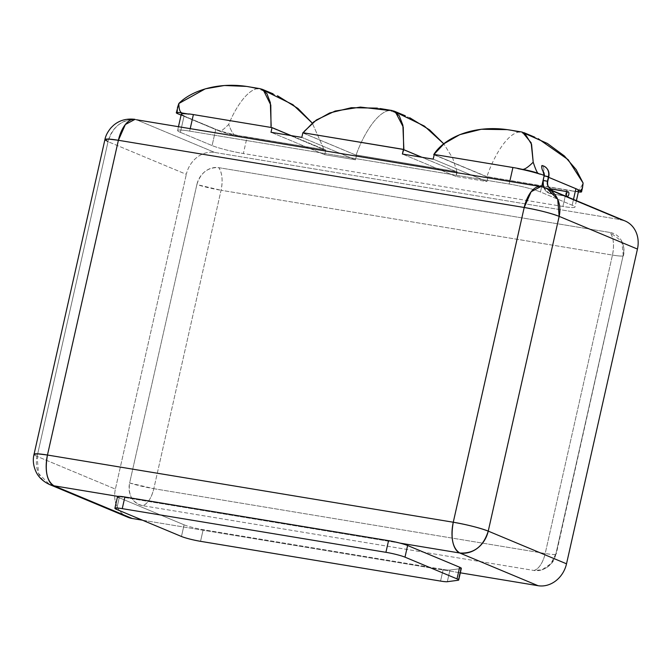 <?xml version="1.0" encoding="UTF-8"?>
<svg xmlns="http://www.w3.org/2000/svg" width="671" height="671" viewBox="0 0 671 671"><rect width="100%" height="100%" fill="white"/><g stroke="black" fill="none" stroke-linecap="round" stroke-linejoin="round"><path stroke-width="0.5" stroke-dasharray="3.35 2.52" d="M135.014 119.346A26.421 13.068 -80.6 0 1 136.473 119.765L542.285 186.974A26.421 13.068 99.4 0 0 540.826 186.555L546.689 188.241A26.421 22.814 -67.3 0 0 542.285 186.974L620.566 219.66A26.421 22.814 112.7 0 1 624.969 220.927M136.473 119.765L542.285 186.974L620.566 219.66L214.762 152.46L136.473 119.765A26.421 22.814 -67.3 0 0 108.039 141.665L186.32 174.351A26.421 22.814 112.7 0 1 214.762 152.46L136.473 119.765C122.365 119.01 112.887 126.307 108.039 141.665A26.421 2.659 12.7 0 1 104.919 139.602M246.198 86.391L257.58 88.664C247.163 89.864 235.152 108.249 228.727 124.353C223.669 129.436 220.642 131.717 219.66 131.197L181.078 115.085L219.66 131.197A12.011 1.208 -167.3 0 0 235.546 135.24L242.08 136.314A23.644 2.382 12.7 0 1 215.768 129.26L212.095 145.582A23.644 2.382 -167.3 0 0 243.372 153.533L247.096 137.018L325.77 150.044L324.714 154.707L355.538 159.807L356.586 155.144L457.152 171.801L456.095 176.465L486.92 181.564L487.968 176.909L566.634 189.935L562.91 206.458A23.644 2.382 -167.3 0 0 574.972 207.054A23.644 2.382 -167.3 0 0 572.178 205.217L540.474 191.981L541.665 186.706L540.474 191.981A23.644 2.382 -167.3 0 0 509.197 184.03L189.658 131.105L190.245 128.496L189.658 131.105A23.644 2.382 -167.3 0 0 177.605 130.51A23.644 2.382 -167.3 0 0 180.39 132.346L212.095 145.582A23.644 2.382 -167.3 0 0 243.372 153.533L562.91 206.458A23.644 2.382 -167.3 0 0 572.178 205.217L540.474 191.981A23.644 2.382 -167.3 0 0 509.197 184.03L189.658 131.105A23.644 2.382 -167.3 0 0 180.39 132.346L184.072 116.024L215.768 129.26L212.095 145.582L180.39 132.346L184.072 116.024A23.644 2.382 12.7 0 1 181.279 114.187M127.867 517.232A26.421 22.814 112.7 0 1 115.387 489.1L37.106 456.414A26.421 22.814 -67.3 0 0 49.579 484.546L38.557 473.483L37.106 456.414L33.986 454.351A26.421 2.659 -167.3 0 0 37.106 456.414L108.039 141.665L186.32 174.351A26.421 22.814 112.7 0 1 214.762 152.46L620.566 219.66M184.089 524.823L119.228 497.739L184.089 524.823L181.464 536.481L184.089 524.823A14.41 1.451 12.7 0 0 203.162 529.671L443.179 569.427L203.162 529.671A14.41 1.451 12.7 0 1 184.089 524.823M142.411 520.176L460.331 572.824L142.411 520.176M460.767 568.605L449.947 570.048A14.41 1.451 12.7 0 1 443.179 569.427L440.545 581.078L443.179 569.427A14.41 1.451 12.7 0 0 449.947 570.048L460.767 568.605L458.134 580.264L460.767 568.605A14.41 1.451 12.7 0 0 461.338 568.345M119.228 497.739L116.595 509.398L119.228 497.739A14.41 1.451 12.7 0 1 117.526 496.615M400 543.116L117.903 496.397L400 543.116M123.875 514.992A26.421 22.814 112.7 0 1 115.387 489.1L186.32 174.351L115.387 489.1L37.106 456.414L108.039 141.665M555.965 553.6L623.225 255.173L621.824 241.401L610.199 232.493L218.813 167.675A20.382 17.597 -67.3 0 0 196.871 184.559L129.62 482.986A20.382 17.597 -67.3 0 0 142.638 505.666L534.032 570.484A20.382 17.597 -67.3 0 0 555.965 553.6L623.225 255.173A20.382 17.597 -67.3 0 0 610.199 232.493L218.813 167.675A21.623 10.686 -80.6 0 1 221.061 190.262L612.455 255.081A21.623 10.686 99.4 0 0 610.199 232.493C613.621 237.903 614.368 245.435 612.455 255.081L545.196 553.508L153.81 488.689L221.061 190.262C222.973 180.616 222.227 173.084 218.813 167.675C207.926 167.087 200.612 172.715 196.871 184.559L221.061 190.262A21.623 2.172 12.7 0 1 196.871 184.559L129.62 482.986A21.623 2.172 -167.3 0 0 153.81 488.689L129.62 482.986C127.943 495.181 132.288 502.738 142.638 505.666C147.695 503.795 151.42 498.134 153.81 488.689A21.623 10.686 -80.6 0 1 142.638 505.666L534.032 570.484A21.623 10.686 99.4 0 0 545.196 553.508C542.814 562.952 539.09 568.614 534.032 570.484L542.059 569.78L550.916 563.682L555.965 553.6L556.225 554.053A21.623 2.172 -167.3 0 0 555.965 553.6C556.989 554.833 553.399 554.808 545.196 553.508A21.623 2.172 -167.3 0 0 556.225 554.053L553.449 560.797C550.866 564.957 547.066 567.96 542.059 569.78M623.225 255.173A21.623 2.172 12.7 0 1 623.476 255.626A21.623 2.172 12.7 0 1 612.455 255.081C620.65 256.372 624.24 256.406 623.225 255.173L556.225 554.053M153.81 488.689L545.196 553.508L612.455 255.081L221.061 190.262L153.81 488.689M447.322 581.707L449.947 570.048L447.322 581.707M200.537 541.329L203.162 529.671L200.537 541.329M578.645 190.74A23.644 2.382 12.7 0 1 570.971 190.79L571.197 190.606A23.644 2.382 12.7 0 1 566.634 189.935L562.91 206.458L243.372 153.533L247.096 137.018A23.644 2.382 12.7 0 1 241.887 136.07L242.08 136.314A23.644 2.382 12.7 0 1 215.768 129.26L184.072 116.024M572.178 205.217L573.487 199.43L572.178 205.217M578.234 189.885L540.113 173.974L578.234 189.885M434.162 154.85L486.861 176.859C492.858 158.373 506.53 133.73 519.195 131.986L538.15 138.662M543.242 171.298C544.391 169.956 544.114 168.069 542.411 165.653C544.114 168.069 544.391 169.956 543.242 171.298A5.2 4.487 112.7 0 1 544.433 175.987A5.2 4.487 -67.3 0 0 543.242 171.298M544.223 175.466L548.66 177.32L544.223 175.466M509.197 184.03L509.784 181.413L509.197 184.03M271.025 127.524L188.819 113.911L271.025 127.524L324.093 149.683L271.025 127.524M578.142 190.061A23.644 2.382 12.7 0 1 570.971 190.79L487.641 176.767A59.258 29.298 -80.6 0 1 487.624 176.985A59.258 29.298 99.4 0 0 487.641 176.767L571.197 190.606A23.644 2.382 12.7 0 1 566.634 189.935L487.968 176.909L486.92 181.564L433.198 159.136L486.92 181.564L456.095 176.465L456.825 171.667A59.258 29.298 -80.6 0 1 456.808 171.877A59.258 29.298 99.4 0 0 456.825 171.667L356.259 155.009A59.258 29.298 -80.6 0 1 356.242 155.227A59.258 29.298 99.4 0 0 356.259 155.009L456.825 171.667L356.586 155.144L355.538 159.807L301.816 137.379L355.538 159.807L324.714 154.707L325.77 150.044L291.248 135.634L325.77 150.044L247.096 137.018A23.644 2.382 12.7 0 1 241.887 136.07L324.093 149.683L312.258 123.07L324.093 149.683L235.546 135.24C233.474 134.972 231.201 131.348 228.727 124.353C231.201 131.348 233.474 134.972 235.546 135.24A12.011 1.208 -167.3 0 1 219.66 131.197C220.642 131.717 223.669 129.436 228.727 124.353C235.152 108.249 247.163 89.864 257.58 88.664L277.542 95.802M177.438 107.737L177.714 113.684L177.329 108.199M324.714 154.707L271 132.279L324.714 154.707M356.242 155.227L303.124 133.043A59.258 29.298 -80.6 0 1 303.191 132.85L303.191 132.85A59.258 29.298 99.4 0 0 303.124 133.043L356.242 155.227L303.124 133.043M456.993 171.91L452.749 158.264L443.833 143.888L452.749 158.264L456.993 171.91L421.757 157.24L456.808 171.877M377.312 108.123L389.423 110.497C376.456 112.149 362.441 136.666 356.058 155.194C362.441 136.666 376.456 112.149 389.423 110.497L409.78 117.769M456.095 176.465L402.382 154.036L456.095 176.465M403.757 149.507L303.191 132.85L403.757 149.507M302.931 133.009L356.058 155.194M507.159 129.629L519.195 131.986C506.53 133.73 492.858 158.373 486.861 176.859L434.506 154.8A59.258 29.298 -80.6 0 1 434.573 154.615L434.573 154.615A59.258 29.298 99.4 0 0 434.506 154.8L434.187 154.749M487.624 176.985L434.506 154.8M570.971 190.79L575.441 191.529C577.723 191.99 580.272 189.155 583.099 183.04C580.272 189.155 577.723 191.99 575.441 191.529A12.011 1.208 -167.3 0 0 578.377 191.94A12.011 1.208 -167.3 0 1 575.441 191.529L570.971 190.79M433.743 154.674L486.861 176.859M518.129 168.446L434.573 154.615L518.129 168.446M544.433 175.987L548.769 176.842L544.433 175.987L543.401 180.574L547.729 181.43L543.401 180.574L544.156 175.802M543.653 187.184A11.818 10.208 -67.3 0 0 548.979 193.164A11.818 10.208 -67.3 0 0 550.95 193.726A2.365 1.166 -80.6 0 1 550.748 189.935A2.365 1.166 99.4 0 0 550.95 193.726A11.818 10.208 112.7 0 1 548.979 193.164A11.818 10.208 112.7 0 1 543.401 180.574L543.116 180.39M551.747 189.088A7.096 6.123 -67.3 0 0 551.981 189.138A7.096 6.123 112.7 0 1 550.799 188.794M550.95 193.726A2.365 1.166 99.4 0 0 551.084 193.76A2.365 1.166 99.4 0 0 552.594 191.755A2.365 1.166 99.4 0 0 551.981 189.138A2.365 1.166 -80.6 0 1 552.594 191.755A2.365 1.166 -80.6 0 1 551.084 193.76A2.365 1.166 -80.6 0 1 550.95 193.726L565.661 196.158L550.95 193.726M567.934 191.78L551.981 189.138M621.824 241.401C624.013 246.173 624.567 250.92 623.476 255.626M576.414 200.654L574.972 207.054M177.605 130.51L178.494 126.551M543.451 187.125L548.979 193.164L565.728 196.192"/><path stroke-width="1.01" d="M136.473 119.765L540.826 186.555L546.689 188.241L557.71 199.304L559.161 216.372A26.421 22.814 -67.3 0 0 546.689 188.241L624.969 220.927A26.421 22.814 112.7 0 1 637.45 249.058L559.161 216.372L488.236 531.122L566.517 563.808L637.45 249.058L559.161 216.372C550.346 213.034 538.696 210.065 524.202 207.482L453.269 522.231L47.465 455.03L118.39 140.281L524.202 207.482A26.421 2.659 12.7 0 1 559.161 216.372L488.236 531.122A26.421 2.659 -167.3 0 0 453.269 522.231L524.202 207.482L531.164 191.73L540.826 186.555A26.421 13.068 99.4 0 0 524.202 207.482L118.39 140.281A26.421 13.068 -80.6 0 1 135.014 119.346L125.351 124.521L118.39 140.281L108.685 139.09L104.919 139.602L108.039 141.665M118.39 140.281L47.465 455.03A26.421 2.659 -167.3 0 0 33.986 454.351L37.752 453.839L47.465 455.03C44.68 470.908 46.853 481.166 53.982 485.812L49.579 484.546A26.421 22.814 -67.3 0 0 53.982 485.812L132.271 518.498A26.421 22.814 112.7 0 1 127.867 517.232L49.579 484.546C42.684 481.283 38.012 476.687 35.563 470.765C33.466 465.758 32.845 460.792 33.693 455.869L104.919 139.602A26.421 2.659 12.7 0 1 118.39 140.281M119.228 497.739A14.41 1.451 12.7 0 1 117.903 496.397L53.982 485.812L132.271 518.498L142.411 520.176L132.271 518.498A26.421 22.814 112.7 0 1 123.875 514.992M114.9 508.274A14.41 1.451 -167.3 0 0 116.595 509.398L181.464 536.481A14.41 1.451 -167.3 0 0 200.537 541.329L440.545 581.078A14.41 1.451 -167.3 0 0 447.322 581.707L458.134 580.264A14.41 1.451 -167.3 0 0 458.712 580.004A14.41 1.451 -167.3 0 0 457.01 578.88L459.635 567.221L407.616 545.506L404.99 557.156A14.41 1.451 -167.3 0 0 385.926 552.308L388.551 540.65A14.41 1.451 12.7 0 1 400 543.116A14.41 1.451 12.7 0 1 407.616 545.506L404.99 557.156L457.01 578.88A14.41 1.451 12.7 0 1 458.134 580.264L447.322 581.707A14.41 1.451 12.7 0 1 440.545 581.078L200.537 541.329A14.41 1.451 12.7 0 1 181.464 536.481L116.595 509.398A14.41 1.451 12.7 0 1 122.248 508.643L124.873 496.985L388.551 540.65L124.873 496.985A14.41 1.451 12.7 0 0 117.903 496.397A14.41 1.451 12.7 0 1 124.873 496.985L122.248 508.643A14.41 1.451 -167.3 0 0 114.9 508.274L117.526 496.615A14.41 1.451 12.7 0 1 117.903 496.397L53.982 485.812A26.421 13.068 -80.6 0 1 47.465 455.03L453.269 522.231C467.762 524.814 479.421 527.783 488.236 531.122L566.517 563.808A26.421 22.814 112.7 0 1 538.083 585.708L460.331 572.824L538.083 585.708L459.794 553.013L400 543.116A14.41 1.451 12.7 0 1 407.616 545.506L459.635 567.221A14.41 1.451 12.7 0 1 460.767 568.605M620.566 219.66A26.421 22.814 112.7 0 1 637.45 249.058L566.517 563.808A26.421 22.814 112.7 0 1 538.083 585.708L459.794 553.013A26.421 22.814 -67.3 0 0 488.236 531.122C483.38 546.479 473.902 553.776 459.794 553.013C452.665 548.375 450.493 538.117 453.269 522.231A26.421 13.068 99.4 0 0 459.794 553.013L400 543.116A14.41 1.451 12.7 0 0 388.551 540.65L385.926 552.308A14.41 1.451 12.7 0 1 404.99 557.156L457.01 578.88L459.635 567.221A14.41 1.451 12.7 0 1 461.338 568.345L458.712 580.004M122.248 508.643L385.926 552.308L122.248 508.643M184.072 116.024A23.644 2.382 12.7 0 1 188.954 114.137L182.428 113.055A12.011 1.208 -167.3 0 0 177.714 113.684L181.078 115.085L177.714 113.684A12.011 1.208 -167.3 0 1 176.305 112.753A12.011 1.208 -167.3 0 1 182.428 113.055C180.122 112.694 178.922 109.516 178.83 103.519L205.276 88.84L224.382 85.502L246.198 86.391M538.15 138.662L568.152 159.681L583.099 183.04C582.545 188.861 581.556 191.487 580.147 190.899L578.234 189.885A23.644 2.382 12.7 0 0 575.903 188.694L548.66 177.32L575.903 188.694L573.487 199.43L575.903 188.694A23.644 2.382 12.7 0 1 578.234 189.885L578.142 190.061A23.644 2.382 12.7 0 1 578.645 190.74L576.414 200.654M522.432 132.145L531.147 142.806L533.202 162.206C527.993 167.331 524.37 169.713 522.315 169.344L518.129 168.446A23.644 2.382 12.7 0 0 512.921 167.507L434.254 154.473L512.921 167.507L509.784 181.413L512.921 167.507A23.644 2.382 12.7 0 1 518.129 168.446L517.853 168.606A23.644 2.382 12.7 0 1 540.214 174.225L538.209 173.386C537.203 172.967 535.533 169.235 533.202 162.206L531.591 144.408L524.588 133.001M543.032 171.147L544.156 175.802L548.484 176.658L547.452 181.245L548.484 176.658A9.931 8.572 -67.3 0 0 543.795 166.081A9.931 8.572 -67.3 0 0 542.411 165.653C540.834 164.454 542.26 171.441 543.242 171.298C542.26 171.441 540.834 164.454 542.411 165.653A9.931 8.572 112.7 0 1 543.795 166.081A9.931 8.572 112.7 0 1 548.484 176.658L544.433 175.987M540.113 173.974A23.644 2.382 12.7 0 1 544.198 175.458L541.665 186.706L544.198 175.458A23.644 2.382 12.7 0 0 540.113 173.974M434.254 154.473L433.198 159.136L402.382 154.036L403.43 149.373L302.864 132.715L301.816 137.379L271 132.279L272.049 127.616L193.382 114.582L190.245 128.496L193.382 114.582L272.049 127.616L291.248 135.634L272.049 127.616L271 132.279L301.816 137.379L302.864 132.715L403.757 149.507A59.258 29.298 99.4 0 0 403.682 149.7L421.757 157.24L403.682 149.7A59.258 29.298 -80.6 0 1 403.757 149.507L402.382 154.036L433.198 159.136L434.254 154.473M188.819 113.911A23.644 2.382 12.7 0 1 193.382 114.582A23.644 2.382 12.7 0 0 188.819 113.911L188.819 113.911M178.494 126.551L181.279 114.187A23.644 2.382 12.7 0 1 188.954 114.137L182.428 113.055C180.122 112.694 178.922 109.516 178.83 103.519L177.438 107.737M260.994 88.857L266.873 93.537L270.329 102.579L271.168 126.047M271.034 127.448L270.79 105.011L263.25 89.839M277.542 95.802L297.932 108.45L312.258 123.07L292.892 104.668L264.307 90.593M257.58 88.664C222.68 79.639 191.73 90.124 178.83 103.519L176.305 112.753M409.78 117.769L429.566 129.88L443.833 143.888L424.399 126.098L396.418 112.502M392.929 110.707L399.186 115.655L402.877 125.175L403.875 149.725L421.942 157.274L403.682 149.7L403.254 127.079L395.328 111.738M303.082 132.808L313.734 121.887L329.687 112.963L351.336 107.696L377.312 108.123M389.423 110.497L360.411 107.1L335.148 111.042L316.376 119.975L304.005 131.566M434.187 154.749L433.743 154.674L434.162 154.85M582.596 187.259L581.564 191.831A12.011 1.208 -167.3 0 1 578.377 191.94A12.011 1.208 -167.3 0 0 580.147 190.899L582.235 188.593L583.099 183.04L576.163 169.604L564.395 155.966L547.368 143.435L525.921 133.923M581.564 191.831A12.011 1.208 -167.3 0 0 580.147 190.899L578.142 190.061M519.195 131.986C476.896 121.359 443.766 137.874 433.743 154.674L444.085 143.678L459.778 134.653L481.25 129.268L507.159 129.629M533.202 162.206C535.533 169.235 537.203 172.967 538.209 173.386A12.011 1.208 -167.3 0 0 522.315 169.344C524.37 169.713 527.993 167.331 533.202 162.206M517.853 168.606A23.644 2.382 12.7 0 1 540.214 174.225L538.209 173.386A12.011 1.208 -167.3 0 0 522.315 169.344L517.853 168.606M544.156 175.802L543.116 180.39L547.452 181.245L543.401 180.574A11.818 10.208 -67.3 0 0 543.653 187.184M542.311 165.62L543.795 166.081C547.997 168.354 549.658 171.944 548.769 176.842L547.729 181.43C547.209 185.112 548.232 187.57 550.799 188.794A7.096 6.123 112.7 0 1 547.452 181.245A7.096 6.123 -67.3 0 0 550.799 188.794A7.096 6.123 -67.3 0 0 551.747 189.088M551.981 189.138A2.365 1.166 99.4 0 0 551.856 189.096A2.365 1.166 99.4 0 0 550.748 189.935A2.365 1.166 -80.6 0 1 551.856 189.096A2.365 1.166 -80.6 0 1 551.981 189.138L567.934 191.78M565.661 196.158L567.171 196.41A2.365 1.166 99.4 0 0 567.297 196.452A2.365 1.166 99.4 0 0 568.815 194.439A2.365 1.166 99.4 0 0 568.203 191.822A2.365 1.166 99.4 0 0 568.077 191.789A2.365 1.166 99.4 0 0 566.559 193.793A2.365 1.166 99.4 0 0 567.171 196.41L565.661 196.158M568.203 191.822A2.365 1.166 99.4 0 0 566.584 193.659A2.365 1.166 99.4 0 0 567.171 196.41A2.365 1.166 99.4 0 0 568.79 194.573A2.365 1.166 99.4 0 0 568.203 191.822M135.014 119.346C126.475 118.314 119.287 120.335 113.441 125.402L111.143 127.641C107.704 131.726 105.632 135.71 104.919 139.602M523.665 132.548L534.737 137.169M248.387 86.735L260.222 88.698M262.051 89.218L273.122 93.848M380.138 108.551L392.141 110.539M394.087 111.101L405.301 115.789M510.002 130.057L521.837 132.019M543.116 180.39L543.451 187.125M550.799 188.794L568.077 191.789M565.728 196.192L567.297 196.452"/></g></svg>
